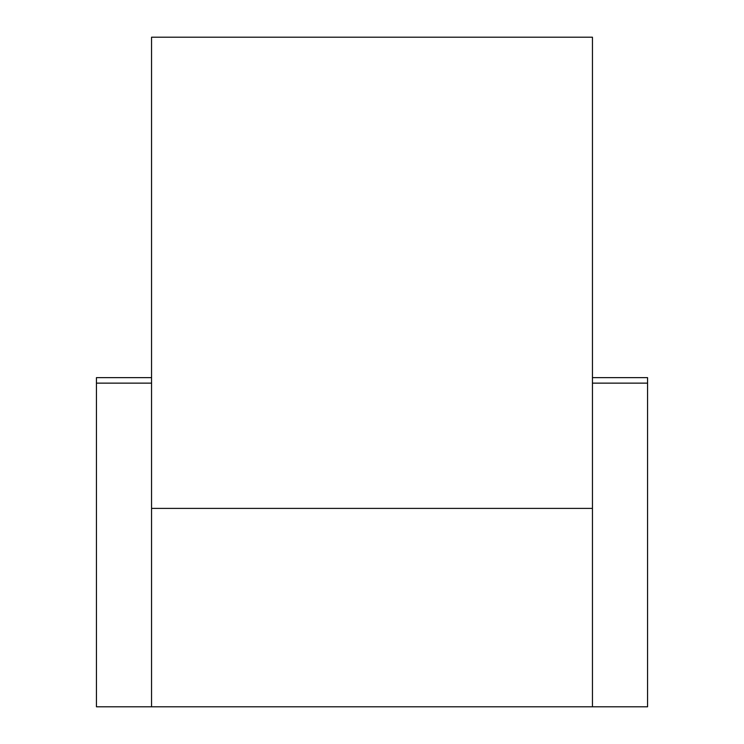 <?xml version="1.0" encoding="UTF-8"?>
<svg xmlns="http://www.w3.org/2000/svg" width="744" height="744" viewBox="0 0 744 744"><rect width="100%" height="100%" fill="white"/><g stroke="black" fill="none" stroke-linecap="round" stroke-linejoin="round"><path stroke-width="1.12" d="M592.447 377.636L647.559 377.636L647.559 706.8L151.553 706.8L151.553 37.2L592.447 37.2L592.447 706.8M151.553 377.636L96.441 377.636L96.441 706.8L151.553 706.8M647.559 383.141L592.447 383.141M592.447 508.403L151.553 508.403M96.441 383.141L151.553 383.141"/></g></svg>
